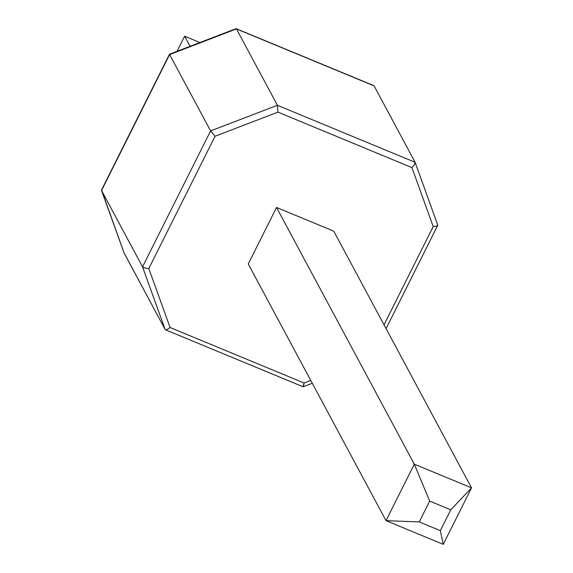 <?xml version="1.0" encoding="UTF-8"?>
<svg xmlns="http://www.w3.org/2000/svg" width="573" height="573" viewBox="0 0 573 573"><rect width="100%" height="100%" fill="white"/><g stroke="black" fill="none" stroke-linecap="round" stroke-linejoin="round"><path stroke-width="0.86" d="M443.237 544.35L471.529 487.852L333.765 231.163L471.529 487.852L414.308 464.159L276.544 207.469L333.765 231.163L276.544 207.469L414.308 464.159L386.016 520.656L248.252 263.96L276.544 207.469L248.252 263.96L386.016 520.656L443.237 544.35L440.343 530.655L450.765 509.834L429.678 501.103L419.25 521.924L440.343 530.655L419.25 521.924L386.016 520.656L443.237 544.35L471.529 487.852L450.765 509.834L440.343 530.655L443.237 544.35M386.016 520.656L419.25 521.924L429.678 501.103L414.308 464.159L386.016 520.656M450.765 509.834L471.529 487.852L414.308 464.159L429.678 501.103L450.765 509.834M190.057 46.313L184.642 36.214L177.093 51.283L184.642 36.214L190.057 46.313M199.898 42.538L184.642 36.214L199.898 42.538M124.076 252.922L165.139 329.496L124.148 253.123L101.543 190.472L142.534 266.853L210.606 130.909L215.054 136.252L148.808 268.536L215.054 136.252L210.606 130.909L277.411 105.289L277.948 112.129L215.054 136.252L277.948 112.129L277.411 105.289L210.606 130.909L169.615 54.535L210.606 130.909L142.534 266.853L101.543 190.472L169.615 54.535L236.427 28.908L277.411 105.289L415.103 162.302L414.544 164.544L411.93 167.61L277.948 112.129L411.93 167.61L433.209 226.586L436.755 226.12L433.209 226.586L384.025 324.805L433.209 226.586L411.93 167.61L414.544 164.544L415.103 162.302L277.411 105.289L236.427 28.908L374.112 85.921L415.103 162.302L374.112 85.921L373.252 85.57M148.808 268.536L170.088 327.512L304.077 382.993L310.759 380.429L304.077 382.993L170.088 327.512L148.808 268.536L144.74 268.035L142.534 266.853L165.139 329.496L142.534 266.853L144.74 268.035L148.808 268.536M415.174 162.503L437.708 224.953L436.755 226.12M166.958 329.604L170.088 327.512L166.958 329.604L165.461 329.79L303.045 386.761L304.077 382.993L303.561 386.173M437.779 225.253L386.066 328.608M415.103 162.302L437.708 224.953M374.011 85.785L236.427 28.908L170.031 54.435M236.133 28.65L373.789 85.635M169.515 54.206L101.528 189.971L124.14 253.108M101.471 190.172L169.615 54.535M312.285 383.273L303.181 386.761M169.544 54.177L236.069 28.664M101.5 190.386L124.105 253.03"/></g></svg>
